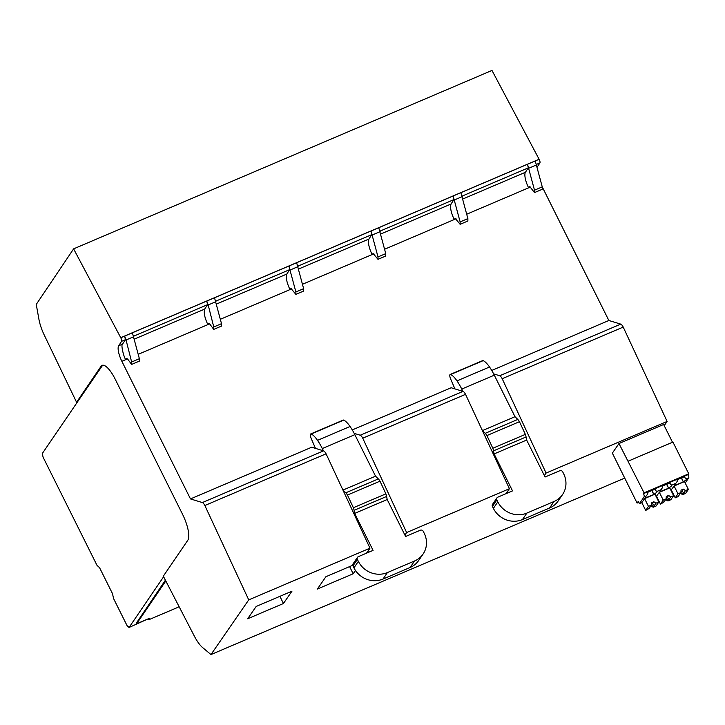 <?xml version="1.0" encoding="UTF-8"?>
<svg xmlns="http://www.w3.org/2000/svg" width="725" height="725" viewBox="0 0 725 725"><rect width="100%" height="100%" fill="white"/><g stroke="black" fill="none" stroke-linecap="round" stroke-linejoin="round"><path stroke-width="1.09" d="M138.267 354.308L207.867 324.619C204.658 317.758 203.598 312.584 204.677 309.095L207.558 304.663L206.77 301.065L208.175 304.971L213.766 326.984L213.748 329.386L209.969 324.311L208.873 323.504L207.867 324.619L209.652 323.858M127.528 358.884L125.742 359.645L126.748 358.531L127.845 359.337L131.624 364.412L139.372 361.113L139.381 358.703L132.394 332.784L214.518 297.757L221.506 323.676L221.497 326.087L213.748 329.386M664.209 425.638L667.109 421.442L623.219 327.084A5.129 1.559 66.9 0 0 620.736 324.12L608.855 320.495L491.731 370.448M608.855 320.495L542.291 186.987M530.401 187.059L528.616 187.82A13.268 4.042 66.9 0 1 525.426 172.287L528.308 167.865L462.188 196.067M456.025 218.778L454.24 219.539C450.995 212.615 449.935 207.441 451.05 204.015L453.932 199.593L453.143 195.986L460.13 221.904L460.121 224.315L455.246 218.424L454.24 219.539L384.64 249.228M373.901 253.804L372.115 254.566C368.871 247.642 367.811 242.467 368.925 239.042L371.807 234.61L371.019 231.012L378.006 256.931L377.997 259.333L373.121 253.451L372.115 254.566L302.515 284.254M291.776 288.831L289.991 289.592C286.747 282.668 285.686 277.494 286.801 274.068L289.683 269.637A2.936 0.897 66.9 0 0 288.894 266.039L295.891 291.958L295.873 294.359L290.997 288.478L289.991 289.592L220.391 319.281M190.485 498.927L121.863 361.295A13.268 4.042 -113.1 0 1 118.683 345.771L121.555 341.348A2.936 0.897 -113.1 0 0 120.767 337.741L73.606 248.865L36.25 304.428L38.923 319.29A22.112 6.733 -113.1 0 0 44.225 335.004L76.569 402.248L101.092 366.261A22.112 6.733 -113.1 0 1 102.125 365.373A22.112 6.733 -113.1 0 1 115.221 379.229L182.546 514.279A22.112 6.733 -113.1 0 1 187.829 540.216L163.324 576.176L194.327 636.088A22.112 6.733 -113.1 0 0 202.547 647.516L210.966 654.566L248.738 599.883L204.849 505.515A5.129 1.559 -113.1 0 0 202.366 502.561L190.485 498.927L311.714 447.225L323.586 450.859L202.366 502.561M505.978 493.689L509.421 488.704L465.532 394.337A5.129 1.559 -113.1 0 0 463.039 391.382L451.167 387.748L352.268 429.925M213.766 326.984L221.506 323.676M208.175 304.971L215.923 301.663M354.181 433.369L360.252 435.218A5.129 1.559 -113.1 0 1 362.736 438.181L406.625 532.54L404.894 535.05M315.475 448.376L311.252 438.616A4.423 1.35 66.9 0 1 310.726 433.949L343.26 420.065A4.423 1.35 66.9 0 1 343.741 420.11A21.188 6.452 66.9 0 1 350.075 426.481A25.864 7.884 66.9 0 1 354.842 434.656L322.308 448.539L323.441 450.814M354.643 513.409L387.186 499.525L405.619 536.491L420.337 530.211A2.211 2.066 -145.7 0 1 423.246 531.334L424.216 533.274A22.112 20.672 -145.7 0 1 423.11 553.991A22.112 20.672 -145.7 0 1 417.156 559.646A22.112 20.672 -145.7 0 1 414.546 560.987L387.422 572.56A22.112 20.672 -145.7 0 1 384.622 573.52A22.112 20.672 -145.7 0 1 358.358 561.368L357.389 559.419A2.211 2.066 -145.7 0 1 358.358 556.646L373.076 550.366L354.643 513.409L354.081 510.318A6.634 2.021 66.9 0 0 353.365 507.727L347.465 495.039A6.634 2.021 66.9 0 0 345.789 492.801L343.007 490.064L375.55 476.18L354.842 434.656M375.55 476.18L378.332 478.917A6.634 2.021 66.9 0 1 380 481.164L347.465 495.039M353.365 507.727L385.899 493.852L380 481.164M385.899 493.852A6.634 2.021 66.9 0 1 386.615 496.444L354.081 510.318M387.186 499.525L386.615 496.444M343.007 490.064L341.901 487.843M310.726 433.949A4.423 1.35 66.9 0 1 311.206 433.985A21.188 6.452 66.9 0 1 317.532 440.356A25.864 7.884 66.9 0 1 322.308 448.539M369.279 549.169L367.249 552.849M323.586 450.859A5.129 1.559 -113.1 0 1 326.078 453.814L369.968 548.182L248.738 599.883M366.524 553.166L369.968 548.182M118.683 345.771L122.552 344.112C120.722 344.447 123.585 356.718 125.742 359.645L121.863 361.295M466.764 214.201L528.616 187.82L529.721 186.633M537.225 167.049L539.926 162.907A2.936 0.897 66.9 0 0 539.137 159.31L491.976 70.434L73.606 248.865M493.643 373.892L499.706 375.74A5.129 1.559 -113.1 0 1 502.189 378.704L546.079 473.062L544.348 475.573M454.928 388.899L450.705 379.139A4.423 1.35 66.9 0 1 450.18 374.462L482.714 360.588A4.423 1.35 66.9 0 1 483.203 360.633A21.188 6.452 66.9 0 1 489.529 366.995A25.864 7.884 66.9 0 1 494.296 375.178L461.762 389.062L462.894 391.328M494.106 453.932L526.64 440.048L545.073 477.014L559.791 470.733A2.211 2.066 -145.7 0 1 562.7 471.857L563.669 473.797A22.112 20.672 -145.7 0 1 562.573 494.513A22.112 20.672 -145.7 0 1 556.619 500.168A22.112 20.672 -145.7 0 1 554 501.51L526.885 513.082A22.112 20.672 -145.7 0 1 524.075 514.043A22.112 20.672 -145.7 0 1 497.812 501.881L496.843 499.942A2.211 2.066 -145.7 0 1 497.812 497.169L512.53 490.888L494.106 453.932L493.535 450.841A6.634 2.021 66.9 0 0 492.819 448.249L486.919 435.562A6.634 2.021 66.9 0 0 485.252 433.323L482.46 430.587L515.004 416.703L494.296 375.178M515.004 416.703L517.786 419.44A6.634 2.021 66.9 0 1 519.453 421.687L486.919 435.562M492.819 448.249L525.362 434.375L519.453 421.687M525.362 434.375A6.634 2.021 66.9 0 1 526.078 436.958L493.535 450.841M526.64 440.048L526.078 436.958M482.46 430.587L481.355 428.366M450.18 374.462A4.423 1.35 66.9 0 1 450.66 374.508A21.188 6.452 66.9 0 1 456.986 380.879A25.864 7.884 66.9 0 1 461.762 389.062M508.742 489.683L506.702 493.372M465.532 394.337L362.736 438.181M509.421 488.704L406.625 532.54M358.358 561.368L353.936 567.847A22.112 20.672 34.3 0 0 380.199 580.009A22.112 20.672 34.3 0 0 383.008 579.048L410.123 567.476A22.112 20.672 34.3 0 0 412.733 566.134A22.112 20.672 34.3 0 0 418.688 560.479L423.11 553.991M353.936 567.847L352.966 565.908A2.211 2.066 34.3 0 1 353.075 563.832L357.498 557.344M369.487 549.577L368.798 549.867M326.078 453.814L204.849 505.515M624.787 478.074L210.966 654.566M122.552 344.112L125.434 339.69L121.555 341.348M131.624 364.412L131.642 362.011L126.05 339.998L124.646 336.092L125.434 339.69M102.633 365.237L77.539 401.831L76.569 402.248M529.83 186.615L534.497 192.587L534.506 190.186L527.519 164.258L296.643 262.731L303.63 288.659L303.621 291.06L295.873 294.359M378.758 227.704L385.754 253.632L385.745 256.034L377.997 259.333M460.882 192.678L467.879 218.606L467.87 221.007L460.121 224.315M534.497 192.587L542.246 189.288L542.255 186.878L535.258 160.959L527.519 164.258L528.308 167.865M502.189 378.704L623.219 327.084M667.109 421.442L546.079 473.062M497.812 501.881L493.39 508.37A22.112 20.672 34.3 0 0 519.653 520.532A22.112 20.672 34.3 0 0 522.462 519.562L549.577 507.998A22.112 20.672 34.3 0 0 552.196 506.657A22.112 20.672 34.3 0 0 558.15 500.993L562.573 494.513M493.39 508.37L492.42 506.431A2.211 2.066 34.3 0 1 492.529 504.355L496.951 497.867M508.941 490.091L508.252 490.39M372.423 234.918L380.172 231.61M290.299 269.945L298.048 266.637M133.799 336.69L126.05 339.998M536.672 164.865L528.924 168.173M454.548 199.892L462.296 196.584M139.381 358.703L131.642 362.011M295.891 291.958L303.63 288.659M349.613 566.606L353.175 573.765L317.396 589.026L325.897 576.719L352.758 565.255M355.458 570.457L353.175 573.765M247.669 618.76L256.17 606.453L291.958 591.192L283.448 603.499L247.669 618.76M279.886 596.34L283.448 603.499M165.962 581.269L165.418 581.504L165.798 580.952M136.309 623.183L165.4 580.181M165.028 580.725L165.418 581.504M163.623 576.747L129.059 627.469L127.074 625.657L113.499 598.424L112.547 593.748L99.552 567.675L97.005 565.346L43.065 457.14L42.322 453.506L77.539 401.831M147.9 618.969L129.059 627.469M378.006 256.931L385.754 253.632M460.13 221.904L467.879 218.606M542.255 186.878L534.506 190.186M178.848 606.173L178.114 607.233L149.06 619.621L149.685 618.697L148.371 618.769L136.608 623.781L165.055 582.039L164.666 581.26M136.608 623.781L136.218 623.002M165.055 582.039L166.125 581.577M148.199 618.833L149.06 619.621M618.978 443.537L644.081 492.828L643.555 493.607A3.534 1.078 66.9 0 1 644.036 496.942L639.414 503.721L638.254 501.392L637.103 503.077L612.353 453.134L618.978 443.537L663.638 424.487L672.501 442.25M638.743 502.38L637.103 503.077M651.376 505.153L649.808 507.446A3.099 0.562 153.5 0 0 649.047 508.116A3.099 0.562 153.5 0 0 648.993 508.343A3.099 0.562 153.5 0 0 649.138 508.424L645.712 510.436L648.467 506.385L651.376 505.153L651.53 502.724L653.85 501.736L655.944 503.195L658.853 501.963L654.974 494.178L644.588 498.61L641.797 502.706L639.414 503.721M680.893 492.556L678.138 496.607L675.229 497.848L677.984 493.798L680.893 492.556L681.047 490.136L683.367 489.139L685.46 490.608L688.369 489.375L684.491 481.59L674.105 486.013L670.924 490.281M666.13 498.854L664.562 501.156A3.099 0.562 153.5 0 0 663.81 501.827A3.099 0.562 153.5 0 0 663.747 502.053A3.099 0.562 153.5 0 0 663.901 502.135L660.466 504.138L663.23 500.096L666.13 498.854L666.284 496.426L668.613 495.438L670.707 496.906L673.607 495.664L669.728 487.88L659.351 492.311L656.17 496.58M645.694 496.48L646.238 497.558A6.634 1.205 -26.5 0 1 645.159 497.423A6.634 1.205 -26.5 0 1 645.286 496.942A6.634 1.205 -26.5 0 1 646.238 496L644.036 496.942M646.238 497.558L653.805 494.513L652.083 490.453M660.457 490.182L660.992 491.269A6.634 1.205 -26.5 0 1 659.922 491.124A6.634 1.205 -26.5 0 1 660.049 490.644A6.634 1.205 -26.5 0 1 661.001 489.71L656.977 491.423A6.634 1.205 -26.5 0 1 657.031 491.505A6.634 1.205 -26.5 0 1 656.913 491.985A6.634 1.205 -26.5 0 1 653.986 494.26M660.992 491.269L668.568 488.224L666.846 484.155M675.211 483.883L675.754 484.971A6.634 1.205 -26.5 0 1 674.685 484.826A6.634 1.205 -26.5 0 1 674.803 484.345A6.634 1.205 -26.5 0 1 675.763 483.412L671.731 485.134A6.634 1.205 -26.5 0 1 671.794 485.206A6.634 1.205 -26.5 0 1 671.667 485.687A6.634 1.205 -26.5 0 1 668.74 487.961M675.754 484.971L683.322 481.926L681.609 477.866M643.555 493.607L688.215 474.558A3.534 1.078 66.9 0 1 688.696 477.893L686.493 478.835A6.634 1.205 -26.5 0 1 686.548 478.908A6.634 1.205 -26.5 0 1 686.43 479.388A6.634 1.205 -26.5 0 1 683.503 481.672M688.696 477.893L685.207 483.022M686.493 478.835L685.071 477.938A3.534 1.078 66.9 0 0 684.681 476.552L676.933 479.859A3.534 1.078 66.9 0 1 677.322 481.246L675.763 483.412M656.977 491.423L655.545 490.535A3.534 1.078 66.9 0 0 655.164 489.139L647.416 492.447A3.534 1.078 66.9 0 1 647.806 493.834L646.238 496M671.731 485.134L670.308 484.237A3.534 1.078 66.9 0 0 669.918 482.85L662.179 486.149A3.534 1.078 66.9 0 1 662.559 487.544L661.001 489.71M628.276 461.118L672.936 442.069L688.75 473.778L688.215 474.558M688.75 473.778L644.081 492.828M645.712 510.436L641.833 502.652M658.853 501.963L656.089 506.005L653.189 507.246L650.887 505.869M675.229 497.848L671.35 490.064M688.369 489.375L685.614 493.417L682.705 494.658L680.403 493.281M660.466 504.138L656.587 496.362M673.607 495.664L670.852 499.715L667.942 500.957L665.641 499.579M677.984 493.798L674.105 486.013M685.071 477.938L684.427 476.66M681.355 477.974L683.322 481.926M670.308 484.237L669.673 482.959M666.592 484.264L668.568 488.224M655.545 490.535L654.911 489.248M651.838 490.562L653.805 494.513M648.467 506.385L644.588 498.61M663.23 500.096L659.351 492.311M655.944 503.195L653.189 507.246M653.85 501.736L652.509 503.703L654.467 505.805M651.159 505.461A3.099 0.562 153.5 0 0 651.394 505.343L653.714 506.476M685.46 490.608L682.705 494.658M683.367 489.139L682.026 491.115L683.992 493.218M680.675 492.873A3.099 0.562 153.5 0 0 680.911 492.755L683.231 493.888M670.707 496.906L667.942 500.957M668.613 495.438L667.272 497.404L669.229 499.516M665.922 499.172A3.099 0.562 153.5 0 0 666.148 499.045L668.468 500.187M682.026 491.115A3.099 0.562 153.5 0 0 680.956 491.505M652.509 503.703A3.099 0.562 153.5 0 0 651.44 504.093M667.272 497.404A3.099 0.562 153.5 0 0 666.202 497.803M133.69 336.173L207.558 304.663M204.677 309.095L134.406 339.064M214.518 297.757L296.643 262.731M215.814 301.147L289.683 269.637M286.801 274.068L216.53 304.038M463.039 391.382L360.252 435.218M298.655 269.011L368.925 239.042M380.779 233.985L451.05 204.015M462.903 198.958L525.426 172.287M620.736 324.12L499.706 375.74M539.137 159.31L535.258 160.959M539.11 159.255L120.74 337.687M132.394 332.784L120.767 337.741M343.741 420.11L311.206 433.985M350.075 426.481L317.532 440.356M345.789 492.801L378.332 478.917M102.062 365.844L101.092 366.261M371.807 234.61L297.939 266.12M453.932 199.593L380.063 231.094M539.926 162.907L536.563 164.348M483.203 360.633L450.66 374.508M489.529 366.995L456.986 380.879M485.252 433.323L517.786 419.44M387.422 572.56L383.008 579.048M410.123 567.476L414.546 560.987M357.389 559.419L352.966 565.908M526.885 513.082L522.462 519.562M549.577 507.998L554 501.51M496.843 499.942L492.42 506.431"/></g></svg>
